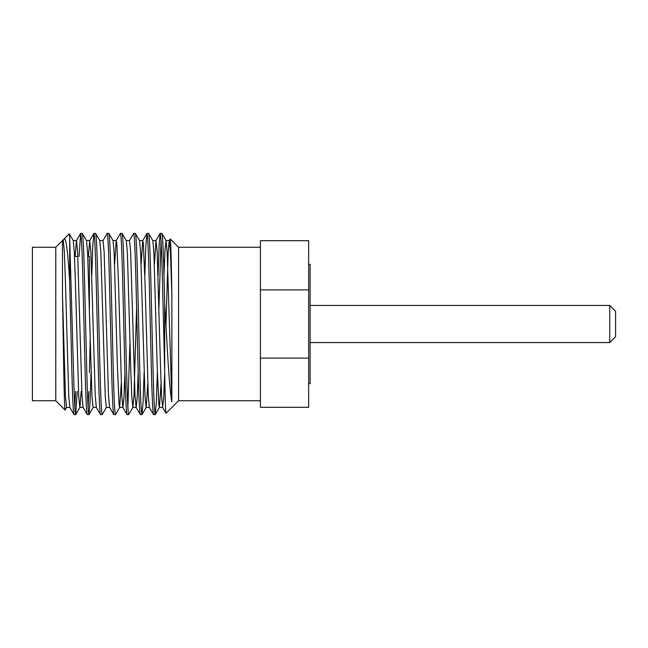 <?xml version="1.0" encoding="UTF-8"?>
<svg xmlns="http://www.w3.org/2000/svg" width="648" height="648" viewBox="0 0 648 648"><rect width="100%" height="100%" fill="white"/><g stroke="black" fill="none" stroke-linecap="round" stroke-linejoin="round"><path stroke-width="0.97" d="M89.408 256.47L89.408 310.449L89.408 256.47L87.78 256.47M77.841 256.47L74.528 256.47M161.862 233.377L160.202 233.377C160.939 234.6 161.676 249.707 162.413 278.689L164.681 371.588L164.681 303.661C163.839 264.376 162.753 232.357 161.862 233.377L166.082 240.627L167.16 252.655L171.858 401.647L171.858 294.646C171.323 259.824 170.788 241.259 170.246 238.942L169.241 240.627L170.424 251.732L171.858 294.638M148.603 233.377L146.942 233.377C147.679 234.6 148.416 249.707 149.153 278.689L151.365 369.311C152.102 398.293 152.839 413.4 153.576 414.623L155.228 414.623C154.491 413.4 153.754 398.293 153.025 369.311L150.814 278.689C150.077 249.707 149.34 234.6 148.603 233.377L152.823 240.627L153.9 252.655L157.164 365.723L158.849 404.7L159.457 407.373L161.036 383.543M141.143 264.457L142.722 240.627L143.321 243.3L145.014 282.277L148.279 395.345L149.348 407.373L153.576 414.623M135.343 233.377L133.682 233.377C134.419 234.6 135.157 249.707 135.894 278.689L138.105 369.311C138.842 398.293 139.579 413.4 140.316 414.623L141.969 414.623C141.232 413.4 140.503 398.293 139.766 369.311L137.554 278.689C136.817 249.707 136.08 234.6 135.343 233.377L139.563 240.627L140.64 252.655L145.014 396.268L146.116 407.446L149.429 407.446M126.23 240.554L129.543 240.554L130.645 251.732L135.019 395.345L136.096 407.373L140.316 414.623M122.083 233.377L120.423 233.377C121.16 234.6 121.897 249.707 122.634 278.689L124.845 369.311C125.582 398.293 126.32 413.4 127.057 414.623L128.709 414.623C127.972 413.4 127.243 398.293 126.506 369.311L124.294 278.689C123.557 249.707 122.82 234.6 122.083 233.377L126.303 240.627L127.381 252.655L130.645 365.723L131.755 396.268L132.856 407.446L134.006 395.345L136.598 307.711M114.623 264.457L116.203 240.627L116.802 243.3L118.495 282.277L121.759 395.345L122.837 407.373L127.057 414.623M108.823 233.377L107.163 233.377C107.9 234.6 108.637 249.707 109.374 278.689L111.586 369.311C112.323 398.293 113.06 413.4 113.797 414.623L115.449 414.623C114.72 413.4 113.983 398.293 113.246 369.311L111.035 278.689C110.298 249.707 109.561 234.6 108.823 233.377L113.044 240.627L114.121 252.655L117.385 365.723L119.07 404.7L119.678 407.373L121.257 383.543M99.711 240.554L103.024 240.554L104.126 251.732L108.499 395.345L109.577 407.373L113.797 414.623M95.564 233.377L93.903 233.377C94.64 234.6 95.378 249.707 96.115 278.689L98.326 369.311C99.063 398.293 99.8 413.4 100.537 414.623L102.198 414.623C101.461 413.4 100.724 398.293 99.986 369.311L97.775 278.689C97.038 249.707 96.301 234.6 95.564 233.377L99.784 240.627L100.861 252.655L105.235 396.268L106.337 407.446L109.65 407.446M88.428 256.47L89.683 240.627L90.866 251.732L95.24 395.345L96.317 407.373L100.537 414.623M82.304 233.377L80.644 233.377C81.381 234.6 82.118 249.707 82.855 278.689L85.066 369.311C85.803 398.293 86.54 413.4 87.278 414.623L88.938 414.623C88.201 413.4 87.464 398.293 86.727 369.311L84.515 278.689C83.778 249.707 83.041 234.6 82.304 233.377L86.524 240.627L87.602 252.655L91.975 396.268L93.077 407.446L96.39 407.446M73.192 240.554L76.505 240.554L77.606 251.732L81.98 395.345L83.057 407.373L87.278 414.623M155.228 414.623L156.33 402.611L157.359 372.624M158.946 307.711L161.036 240.473M158.08 275.376L159.108 245.389L160.202 233.377M141.969 414.623L143.07 402.611L144.099 372.624M144.82 275.376L145.849 245.389L146.942 233.377M128.709 414.623L132.937 407.373M127.883 407.527L129.973 340.289M129.462 240.627L133.682 233.377M115.449 414.623L119.678 407.373M116.203 240.627L120.423 233.377M102.198 414.623L106.418 407.373M102.943 240.627L107.163 233.377M88.938 414.623L90.032 402.611L91.06 372.624M88.104 407.527L88.833 391.53M89.408 372.616L90.194 340.289M91.781 275.376L92.81 245.389L93.903 233.377M83.13 407.446L79.817 407.446L78.716 396.268L75.403 282.277L74.342 252.655L73.265 240.627L69.271 233.774L64.265 238.78L63.245 240.554L62.492 240.554L62.492 295.707C63.399 348.073 64.225 411.415 65.075 410.022L55.785 400.739L55.785 247.261L64.265 238.78C66.128 238.132 67.935 252.445 69.676 281.726L69.676 237.573L73.467 369.311C74.204 398.293 74.941 413.4 75.678 414.623L77.234 391.53M75.678 414.623L74.018 414.623C73.281 413.4 72.544 398.293 71.807 369.311L69.676 281.726M74.844 407.527L75.573 391.53M79.088 256.47L80.644 233.377M65.075 410.022L66.639 407.373M55.785 247.261L32.4 247.261L32.4 400.739L55.785 400.739M260.415 247.261L178.565 247.261L170.246 238.942M260.415 400.739L178.565 400.739L178.565 247.261M308.651 383.632L310.117 383.632L310.117 264.368L308.651 264.368M164.681 303.661C167.184 344.793 169.185 389.286 171.858 401.647M178.565 400.739L166.042 413.254L162.608 407.373L163.677 398.399L164.697 372.827M166.042 413.254C165.588 412.744 165.135 398.852 164.681 371.588M308.651 240.683L260.415 240.683L260.415 289.891L308.651 289.891L308.651 240.683M260.415 358.109L260.415 407.317L308.651 407.317L308.651 358.109L260.415 358.109L260.415 289.891M308.651 358.109L308.651 289.891M69.271 233.774L69.676 237.573M63.245 240.554L64.346 251.732L65.456 282.277L68.72 395.345L69.798 407.373L74.018 414.623M62.492 295.707L65.456 396.268L66.558 407.446L69.871 407.446M75.751 414.558L79.898 407.373L81.154 391.53M142.042 414.558L146.197 407.373L147.776 383.543M163.984 275.376L165.013 249.658L166.082 240.627M75.168 256.47L76.424 240.627L80.579 233.442M119.597 407.446L122.909 407.446L123.898 398.342L124.926 372.624M132.856 407.446L136.169 407.446L137.157 398.342L138.186 372.624M154.402 264.457L155.982 240.627L157.164 251.732L160.477 365.723L161.538 395.345L162.608 407.373M165.961 325.774L168.164 252.655L169.241 240.627M609.752 305.435L615.6 311.283L615.6 336.717L609.752 342.565L609.752 305.435L310.117 305.435M609.752 342.565L310.117 342.565M93.158 407.373L89.011 414.558M159.457 407.373L155.301 414.558M89.764 240.554L86.451 240.554M116.284 240.554L112.971 240.554M142.803 240.554L139.482 240.554M156.063 240.554L152.742 240.554M162.689 407.446L159.376 407.446M169.322 240.554L166.001 240.554M160.129 233.442L155.982 240.627M146.869 233.442L142.722 240.627M93.838 233.442L89.683 240.627"/></g></svg>
